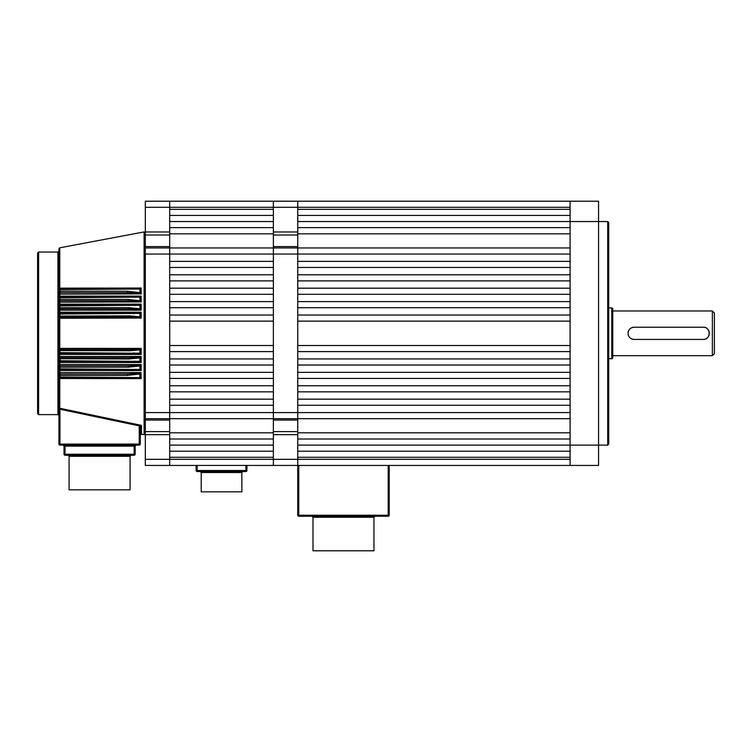 <?xml version="1.0" encoding="UTF-8"?>
<svg xmlns="http://www.w3.org/2000/svg" width="752" height="752" viewBox="0 0 752 752"><rect width="100%" height="100%" fill="white"/><g stroke="black" fill="none" stroke-linecap="round" stroke-linejoin="round"><path stroke-width="1.13" d="M570.101 209.338L297.754 209.338L297.754 207.308L297.754 235.028L273.361 235.028L273.361 201.207L297.754 201.207L297.754 207.308L169.708 207.308L169.708 201.207L273.361 201.207L273.361 209.338L169.708 209.338L169.708 207.308L145.315 207.308L145.315 201.207L169.708 201.207L169.708 434.656L145.315 434.656L145.315 431.61L169.708 431.61M145.315 254.054L145.315 247.953L273.361 247.953L273.361 254.054L145.315 254.054L145.315 412.585L273.361 412.585L273.361 439.008L169.708 439.008L169.708 432.814L273.361 432.814M389.207 465.432L389.207 515.223A1.015 1.015 0 0 1 388.192 516.239L298.77 516.239A1.015 1.015 0 0 1 297.754 515.223L297.754 465.432L273.361 465.432L273.361 459.331L273.361 465.432L169.708 465.432L169.708 459.331L169.708 465.432L145.315 465.432L145.315 434.656M145.315 459.331L169.708 459.331L169.708 434.656M145.315 207.308L145.315 231.973L169.708 231.973M169.708 420.058L145.315 420.058L145.315 431.61M145.315 420.058L145.315 412.585M145.315 247.953L145.315 246.581L169.708 246.581M169.708 235.028L145.315 235.028L145.315 246.581M145.315 235.028L145.315 231.973M297.754 235.028L297.754 420.058L273.361 420.058L273.361 418.685L145.315 418.685M273.361 233.825L273.361 227.63L169.708 227.63L169.708 233.825L273.361 233.825L273.361 247.953L273.361 246.581L297.754 246.581M169.708 221.539L169.708 215.439L273.361 215.439L273.361 221.539L169.708 221.539M297.754 434.656L297.754 465.432L297.754 459.331L169.708 459.331L169.708 457.301L273.361 457.301L273.361 459.331L273.361 431.61L297.754 431.61L297.754 434.656L273.361 434.656M169.708 451.2L169.708 445.099L273.361 445.099L273.361 451.2L169.708 451.2M169.708 432.814L169.708 405.272L273.361 405.272L273.361 412.585L273.361 247.953L297.754 247.953L297.754 261.367L570.101 261.367L570.101 254.054L273.361 254.054L273.361 261.367L169.708 261.367L169.708 233.825M273.361 267.468L273.361 274.781L169.708 274.781L169.708 267.468L273.361 267.468M273.361 280.881L273.361 288.195L169.708 288.195L169.708 280.881L273.361 280.881M273.361 294.295L273.361 301.608L169.708 301.608L169.708 294.295L273.361 294.295M273.361 307.709L273.361 315.032L169.708 315.032L169.708 307.709L273.361 307.709M273.361 321.123L273.361 345.516L169.708 345.516L169.708 321.123L273.361 321.123M273.361 351.607L273.361 358.93L169.708 358.93L169.708 351.607L273.361 351.607M273.361 365.021L273.361 372.343L169.708 372.343L169.708 365.021L273.361 365.021M273.361 378.435L273.361 385.757L169.708 385.757L169.708 378.435L273.361 378.435M273.361 391.848L273.361 399.171L169.708 399.171L169.708 391.848L273.361 391.848M312.992 517.254L373.97 517.254L373.97 550.793L312.992 550.793L312.992 517.254L311.977 516.239M201.207 472.538L201.207 491.846L241.862 491.846L241.862 472.538L201.207 472.538L200.192 471.523M246.938 465.432L246.938 470.508A1.015 1.015 0 0 1 245.923 471.523L197.146 471.523A1.015 1.015 0 0 1 196.131 470.508L196.131 465.432M140.953 356.645L139.9 357.905L129.09 358.986L58.938 358.723A1.015 1.015 0 0 1 59.953 357.708L129.09 357.708L140.539 357.068L141.141 356.467L141.141 362.502L60.141 362.445L58.938 360.753L58.938 350.592A1.015 1.015 0 0 1 59.953 349.577L129.974 349.577L140.539 349.013L139.9 349.84L129.974 350.77L58.938 350.592L58.938 316.047L129.974 315.868L139.9 316.799L139.9 313.415L58.938 314.007L58.938 307.916L59.953 307.653L129.09 307.653L139.9 308.734L139.9 305.293L58.938 305.885L58.938 299.785L59.953 299.446L128.207 299.446L139.9 300.668L139.9 297.162L58.938 297.754L58.938 291.654L59.953 291.231L127.323 291.231L139.9 292.613L139.9 289.022L58.938 289.623L58.938 248.799L59.765 247.803L59.765 288.148L141.141 288.035L139.9 289.022M58.966 350.366L60.141 348.383L141.141 348.411L140.539 349.013L129.974 349.577L129.974 350.77M140.427 288.542L140.539 293.477L127.323 292.669L59.953 292.669A1.015 1.015 0 0 1 58.938 291.654L59.765 288.148L58.938 289.623A1.015 1.015 0 0 1 59.953 288.608L138.528 288.58M141.141 288.035L141.141 294.079L137.259 293.092M140.427 296.645L140.539 301.524L128.207 300.8L59.953 300.8A1.015 1.015 0 0 1 58.938 299.785L58.938 297.754L60.141 296.156L141.141 296.091L139.9 297.162M141.141 296.091L141.141 302.125L137.494 301.176M140.427 304.729L140.539 309.57L129.09 308.931L59.953 308.931A1.015 1.015 0 0 1 58.938 307.916L58.938 305.885L60.141 304.184L141.141 304.137L139.9 305.293M141.141 304.137L141.141 310.172L137.719 309.26M140.427 312.813L140.539 317.626L129.974 317.062L59.953 317.062A1.015 1.015 0 0 1 58.938 316.047L58.938 314.007L60.141 312.221L141.141 312.183L139.9 313.415M141.141 312.183L141.141 318.228L140.539 317.626M140.427 349.144L140.53 353.91L59.953 353.647A1.015 1.015 0 0 1 58.938 352.632L139.9 353.224L139.9 349.84M141.141 348.411L141.141 354.446L137.494 353.713M140.427 357.2L140.53 361.985L59.953 361.768A1.015 1.015 0 0 1 58.938 360.753L139.9 361.345L139.9 357.905M141.141 362.502L139.073 361.881M140.427 365.256L140.521 370.069L59.953 369.899A1.015 1.015 0 0 1 58.938 368.884L58.938 366.854A1.015 1.015 0 0 1 59.953 365.839L128.207 365.839L140.539 365.115L139.9 365.97L128.207 367.192L59.953 367.192L58.938 366.854L59.013 361.129M60.141 364.457L58.938 366.854L60.141 364.457L141.141 364.513L140.539 365.115M141.141 364.513L141.141 370.548L140.427 370.059M140.427 373.312L140.427 378.096L141.141 378.604L60.141 378.519L58.938 377.015L58.938 374.985A1.015 1.015 0 0 1 59.953 373.97L127.323 373.97L140.539 373.161L139.9 374.026L127.323 375.408L59.953 375.408L58.938 374.985L58.938 368.884L139.9 369.476L139.9 365.97M140.953 372.738L141.141 378.604M139.223 427.183L139.571 425.952L59.953 409.22L59.953 444.084L139.223 444.084L139.223 427.183L140.239 427.183L140.408 426.478L140.239 444.084A1.015 1.015 0 0 1 139.223 445.099L59.953 445.099A1.015 1.015 0 0 1 58.938 444.084L58.938 377.015L139.9 377.607L139.9 374.026M141.254 425.519L140.408 426.478L141.442 425.388L141.442 434.214L144.111 434.712L144.111 231.926L145.315 232.923M37.6 413.6L37.6 253.039L38.615 252.023L38.615 414.615L37.6 413.6M140.953 318.04L60.141 318.256L59.408 316.902M69.099 456.285L130.077 456.285L130.077 489.815L69.099 489.815L69.099 456.285L68.084 455.261M141.141 354.446L59.765 354.38L58.938 352.632L59.765 353.628L58.938 352.632L58.938 333.315M141.141 370.548L60.141 370.482L58.938 368.884L58.938 358.723L59.765 356.457L141.141 356.467M60.141 372.494L59.953 373.97L58.938 374.985L60.141 372.494L141.141 372.56M59.765 378.482L58.938 377.015L59.765 378.012L58.938 377.015L59.765 378.482L59.765 408.289L58.938 407.969L59.765 408.289L59.765 409.163L58.938 407.969L59.953 409.22L60.141 408.345L141.442 425.388L139.571 425.952L140.408 426.478M140.953 293.9L60.141 294.145L58.938 291.654L59.953 292.669A1.015 1.015 0 0 1 58.938 291.654L59.765 294.107L59.765 292.65L58.957 291.861M140.953 301.937L60.141 302.182L58.985 300.095M141.141 310.172L60.141 310.219L58.938 307.916L59.765 308.912L58.938 307.916L59.765 308.912L59.765 313.011L58.938 314.007A1.015 1.015 0 0 1 59.953 312.992L140.53 312.719M60.141 370.482L58.938 368.884L59.765 369.881L59.765 373.988L58.938 374.985L58.938 415.63L57.923 414.615L57.923 252.023L58.938 251.008M140.474 378.153L59.953 378.03A1.015 1.015 0 0 1 58.938 377.015L58.976 377.278M60.141 304.184L59.953 304.861L140.53 304.645M60.141 296.156L59.953 296.739L140.521 296.57M64.023 454.246L64.023 446.115L63.008 445.099L65.039 446.115L65.039 454.246L134.138 454.246L134.138 446.115L136.168 445.099L135.153 446.115L135.153 454.246A1.015 1.015 0 0 1 134.138 455.261L65.039 455.261A1.015 1.015 0 0 1 64.023 454.246A1.015 1.015 0 0 0 65.039 455.261L65.039 454.246L64.023 454.246M60.141 288.119L58.938 289.623A1.015 1.015 0 0 1 59.953 288.608L60.141 294.145M58.938 297.754L58.938 297.754A1.015 1.015 0 0 1 59.953 296.739L58.938 297.754L59.765 296.185L58.938 297.754A1.015 1.015 0 0 1 59.953 296.739L59.953 300.8A1.015 1.015 0 0 1 58.938 299.785L60.141 302.182M59.765 304.88L58.938 305.885A1.015 1.015 0 0 1 59.953 304.861L59.765 300.781L58.938 299.794M58.938 314.007L58.938 314.007A1.015 1.015 0 0 1 59.953 312.992L59.953 317.062A1.015 1.015 0 0 1 58.938 316.047L59.765 317.043L58.966 316.272M58.994 305.566L58.938 305.885A1.015 1.015 0 0 1 59.953 304.861L59.953 308.931A1.015 1.015 0 0 1 58.938 307.916L58.938 307.925M59.765 361.759L59.953 361.768A1.015 1.015 0 0 1 58.938 360.753L59.765 362.417L58.938 360.753M58.938 352.632L58.938 352.632A1.015 1.015 0 0 0 59.953 353.647L60.141 348.383M58.938 358.723L59.765 357.726L58.966 358.507M59.953 365.839L59.953 369.899A1.015 1.015 0 0 1 58.938 368.884L58.957 369.063M59.765 362.417L59.765 365.857L58.966 366.638M59.258 365.105L59.088 365.613M59.728 378.002L59.953 378.03A1.015 1.015 0 0 1 58.938 377.015L59.154 377.636L58.938 377.015M137.249 373.547L135.858 373.659M134.194 373.763L130.679 373.913M130.312 373.923L127.323 373.97L127.323 375.408M136.751 378.03L137.917 378.04M60.141 378.519L59.953 373.97M59.765 353.628L59.765 357.726M60.141 356.42L60.141 362.445M59.765 317.043L59.765 349.595M60.141 354.418L59.953 353.647M60.141 312.221L59.953 312.992M60.141 318.256L59.953 317.062M60.141 310.219L59.953 308.931M59.765 288.148L59.728 288.627M127.323 291.231L127.323 292.669L130.566 292.716M130.679 292.725L135.849 292.979M138.481 288.58L137.926 288.589M128.207 299.446L128.207 300.8L131.252 300.838M132.474 300.875L136.131 301.073M140.389 296.579L138.152 296.702M138.067 296.702L135.661 296.739L135.661 297.388M129.09 307.653L129.09 308.931L131.948 308.969M132.907 308.997L136.413 309.166M139.035 304.757L137.654 304.823M129.974 315.868L129.974 317.062L132.615 317.09M137.409 312.935L133.912 312.992L133.912 313.819M133.912 352.82L133.912 353.647L137.221 353.694M137.672 357.379L136.479 357.473M131.938 357.67L129.09 357.708L129.09 358.986M137.447 365.463L136.131 365.566M134.307 365.679L128.207 365.839L128.207 367.192M134.279 445.748L136.168 445.099L135.228 445.748M63.008 445.099L64.023 446.115L63.008 445.099M136.526 288.608L136.526 289.182M140.427 293.327L139.9 292.613M140.427 301.383L139.9 300.668M134.787 304.861L134.787 305.603M140.427 309.439L139.9 308.734M140.427 317.494L139.9 316.799M140.427 353.825L139.9 353.224M140.427 361.909L139.9 361.345M134.787 361.768L134.787 361.035M140.427 369.993L139.9 369.476M135.661 369.899L135.661 369.251M140.427 378.096L139.9 377.607M136.526 378.03L136.526 377.457M297.754 420.058L297.754 431.61M273.361 420.058L273.361 431.61M273.361 418.685L273.361 412.585L570.101 412.585L570.101 405.272L297.754 405.272L297.754 418.685L273.361 418.685M273.361 235.028L273.361 246.581M607.701 221.539L608.716 222.554L608.716 444.084L607.701 445.099L607.701 221.539L598.554 221.539L598.554 465.432L570.101 465.432L570.101 445.099L297.754 445.099L297.754 451.2L570.101 451.2M570.101 215.439L297.754 215.439L297.754 221.539L570.101 221.539L570.101 445.099L607.701 445.099M570.101 201.207L598.554 201.207L598.554 221.539L570.101 221.539L570.101 201.207L297.754 201.207L297.754 207.308L570.101 207.308M714.4 312.992L714.4 353.647L712.37 355.677L712.37 310.961L714.4 312.992M633.898 327.223A6.101 6.101 0 0 0 629.809 329.009M628.503 330.936A6.101 6.101 0 0 0 628.136 332.121M628.023 333.315C628.381 329.611 630.411 327.581 634.115 327.223L703.223 327.223C711.082 326.838 711.101 339.791 703.223 339.415L634.115 339.415C630.411 339.058 628.381 337.018 628.023 333.315M612.777 357.708L612.777 308.931A1.015 1.015 0 0 0 611.761 307.916L611.761 358.723A1.015 1.015 0 0 0 612.777 357.708L612.777 355.677L712.37 355.677M608.716 358.723L611.761 358.723M608.716 307.916L611.761 307.916M612.777 308.931L612.777 355.677M612.777 310.961L712.37 310.961M703.449 339.415A6.101 6.101 0 0 0 707.538 337.629M708.835 335.693A6.101 6.101 0 0 0 709.202 334.508M709.315 333.343A6.101 6.101 0 0 0 708.29 329.921M708.281 329.912A6.101 6.101 0 0 0 707.529 329.009M705.235 327.562A6.101 6.101 0 0 0 704.417 327.336M704.37 327.336A6.101 6.101 0 0 0 703.562 327.233M628.305 335.166A6.101 6.101 0 0 0 629.809 337.629M632.103 339.077A6.101 6.101 0 0 0 632.921 339.302M632.968 339.302A6.101 6.101 0 0 0 633.776 339.406M570.101 227.63L297.754 227.63L297.754 247.953L570.101 247.953M297.754 233.825L570.101 233.825M570.101 459.331L297.754 459.331L297.754 457.301L570.101 457.301M570.101 267.468L570.101 274.781L297.754 274.781L297.754 267.468L570.101 267.468M570.101 280.881L570.101 288.195L297.754 288.195L297.754 280.881L570.101 280.881M570.101 294.295L570.101 301.608L297.754 301.608L297.754 294.295L570.101 294.295M570.101 307.709L570.101 315.032L297.754 315.032L297.754 307.709L570.101 307.709M570.101 321.123L570.101 345.516L297.754 345.516L297.754 321.123L570.101 321.123M570.101 351.607L570.101 358.93L297.754 358.93L297.754 351.607L570.101 351.607M570.101 365.021L570.101 372.343L297.754 372.343L297.754 365.021L570.101 365.021M570.101 378.435L570.101 385.757L297.754 385.757L297.754 378.435L570.101 378.435M570.101 391.848L570.101 399.171L297.754 399.171L297.754 391.848L570.101 391.848M570.101 439.008L297.754 439.008L297.754 432.814L570.101 432.814M570.101 418.685L297.754 418.685L297.754 432.814M570.101 465.432L297.754 465.432M298.77 465.432L298.77 515.223L388.192 515.223L388.192 465.432M298.77 516.239A1.015 1.015 0 0 1 297.754 515.223L298.77 515.223L298.77 516.239M388.192 516.239L388.192 515.223L389.207 515.223A1.015 1.015 0 0 1 388.192 516.239M197.146 465.432L197.146 470.508L245.923 470.508L245.923 465.432M245.923 471.523L245.923 470.508L246.938 470.508M196.131 470.508L197.146 470.508L197.146 471.523M59.765 294.107L59.765 296.185M135.153 446.115L64.023 446.115M58.938 444.084L59.953 444.084L59.953 445.099A1.015 1.015 0 0 1 58.938 444.084M139.223 445.099L139.223 444.084L140.239 444.084A1.015 1.015 0 0 1 139.223 445.099M134.138 455.261L134.138 454.246L135.153 454.246A1.015 1.015 0 0 1 134.138 455.261M273.361 231.973L297.754 231.973M373.97 517.254L374.985 516.239M241.862 472.538L242.877 471.523M141.442 434.214L140.239 435.211M130.077 456.285L131.092 455.261M144.111 434.712L145.315 433.716M57.923 414.615L38.615 414.615M59.765 247.803L144.111 231.926M57.923 252.023L38.615 252.023"/></g></svg>
